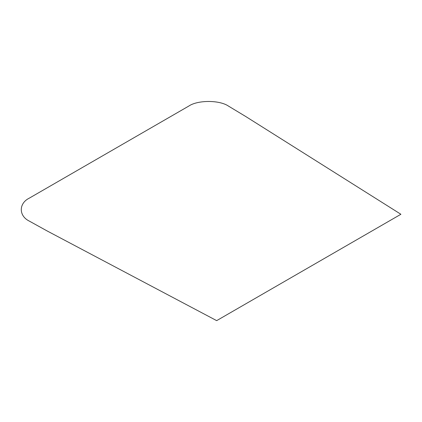 <?xml version="1.0" encoding="UTF-8"?>
<svg xmlns="http://www.w3.org/2000/svg" width="422" height="422" viewBox="0 0 422 422"><rect width="100%" height="100%" fill="white"/><g stroke="black" fill="none" stroke-linecap="round" stroke-linejoin="round"><path stroke-width="0.63" d="M245.525 116.377L400.9 214.27L216.671 320.636L47.106 230.934L29.35 221.117C18.605 215.943 18.605 203.293 29.35 198.118L188.692 106.128C197.654 99.924 219.561 99.924 228.529 106.128L245.525 116.377"/></g></svg>
